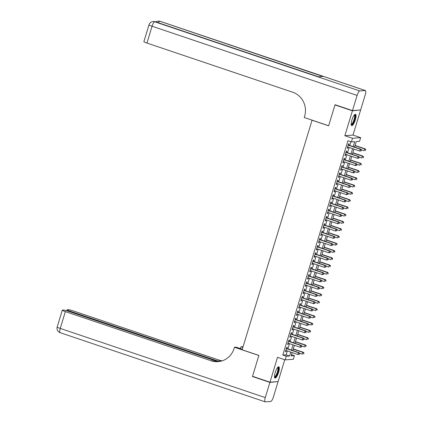 <?xml version="1.0" encoding="UTF-8"?>
<svg xmlns="http://www.w3.org/2000/svg" width="423" height="423" viewBox="0 0 423 423"><rect width="100%" height="100%" fill="white"/><g stroke="black" fill="none" stroke-linecap="round" stroke-linejoin="round"><path stroke-width="0.63" d="M278.625 372.303A5.959 1.597 108.6 0 0 278.81 366.789A5.959 1.597 108.6 0 0 275.188 372.563A5.959 1.597 108.6 0 0 275.003 378.077A5.959 1.597 108.6 0 0 278.625 372.303M355.331 119.815A5.959 1.597 108.6 0 0 355.521 114.3A5.959 1.597 108.6 0 0 351.899 120.079A5.959 1.597 108.6 0 0 351.709 125.594A5.959 1.597 108.6 0 0 355.331 119.815M291.516 354.654L294.445 355.637L293.34 359.27L285.192 359.888L286.297 356.256L289.602 356.007L290.786 352.105M312.089 120.158L242.136 349.768L258.876 355.415L252.526 376.306L269.964 382.186L278.107 381.567L284.742 359.735M360.042 110.017L352.412 110.81L344.851 135.698L352.523 138.284L360.671 137.665L359.566 141.298L356.261 141.552L354.574 147.104M344.851 135.698L352.999 135.08L360.56 110.192M352.999 135.08L360.671 137.665M311.894 120.174L328.634 125.816L334.979 104.93L335.561 104.883M334.979 104.93L352.412 110.81M286.889 348.563L287.275 347.288L286.725 347.331L285.398 351.687L285.953 351.65L286.276 350.582M289.094 341.292L289.485 340.023L288.93 340.066L287.608 344.422L288.158 344.38L288.481 343.317M291.304 334.027L291.69 332.758L291.14 332.801L289.813 337.157L290.368 337.115L290.691 336.052M293.509 326.762L293.9 325.493L293.345 325.536L292.023 329.892L292.573 329.85L292.896 328.787M295.719 319.497L296.105 318.228L295.555 318.265L294.228 322.627L294.783 322.585L295.106 321.522M297.924 312.232L298.315 310.958L297.76 311L296.438 315.362L296.988 315.32L297.311 314.252M300.134 304.967L300.52 303.693L299.97 303.735L298.643 308.097L299.198 308.055L299.521 306.987M302.339 297.702L302.731 296.428L302.175 296.47L300.853 300.832L301.403 300.79L301.726 299.722M304.549 290.432L304.935 289.163L304.386 289.205L303.058 293.562L303.614 293.52L303.936 292.457M306.754 283.167L307.146 281.898L306.59 281.94L305.269 286.297L305.818 286.255L306.141 285.192M308.964 275.902L309.35 274.633L308.801 274.675L307.473 279.032L308.029 278.99L308.351 277.927M311.169 268.637L311.561 267.368L311.005 267.405L309.684 271.767L310.233 271.725L310.556 270.662M313.38 261.372L313.766 260.097L313.216 260.14L311.888 264.502L312.444 264.46L312.766 263.392M315.584 254.107L315.976 252.832L315.421 252.875L314.099 257.237L314.649 257.195L314.971 256.127M317.795 246.842L318.181 245.567L317.631 245.61L316.304 249.972L316.859 249.93L317.181 248.861M320 239.571L320.385 238.302L319.836 238.345L318.514 242.702L319.064 242.659L319.386 241.596M322.21 232.306L322.596 231.037L322.046 231.08L320.719 235.437L321.269 235.394L321.596 234.331M324.415 225.041L324.801 223.772L324.251 223.815L322.929 228.171L323.479 228.129L323.801 227.066M326.625 217.776L327.011 216.507L326.461 216.544L325.134 220.906L325.684 220.864L326.011 219.801M328.83 210.511L329.216 209.237L328.666 209.279L327.344 213.641L327.894 213.599L328.216 212.531M331.04 203.246L331.426 201.972L330.876 202.014L329.549 206.376L330.099 206.334L330.426 205.266M333.245 195.981L333.631 194.707L333.081 194.749L331.759 199.111L332.309 199.069L332.631 198.001M335.455 188.711L335.841 187.442L335.291 187.484L333.964 191.841L334.514 191.804L334.842 190.736M337.66 181.446L338.046 180.177L337.496 180.219L336.174 184.576L336.724 184.534L337.046 183.471M339.87 174.181L340.256 172.912L339.706 172.954L338.379 177.311L338.929 177.269L339.257 176.206M342.075 166.916L342.461 165.647L341.911 165.689L340.589 170.046L341.139 170.004L341.461 168.941M344.285 159.651L344.671 158.376L344.121 158.419L342.794 162.781L343.344 162.739L343.672 161.671M346.49 152.386L346.876 151.111L346.326 151.154L345.004 155.516L345.554 155.474L345.877 154.406M353.21 146.638L354.723 141.668L351.418 141.917L347.933 140.743L282.813 355.082L286.112 354.828L287.296 350.926M287.915 348.906L289.506 343.661M290.12 341.641L291.711 336.396M292.33 334.376L293.922 329.131M294.535 327.111L296.126 321.866M296.745 319.841L298.337 314.601M298.95 312.576L300.542 307.336M301.16 305.311L302.752 300.071M303.365 298.046L304.957 292.801M305.575 290.781L307.167 285.536M307.78 283.516L309.372 278.271M309.99 276.251L311.582 271.006M312.195 268.98L313.787 263.741M314.405 261.715L315.997 256.475M316.61 254.45L318.202 249.21M318.82 247.185L320.412 241.94M321.025 239.92L322.617 234.675M323.235 232.655L324.827 227.41M325.44 225.39L327.032 220.145M327.651 218.12L329.242 212.88M329.855 210.855L331.447 205.615M332.066 203.59L333.657 198.35M334.27 196.325L335.862 191.08M336.481 189.06L338.072 183.815M338.686 181.795L340.277 176.55M340.896 174.53L342.487 169.285M343.101 167.259L344.692 162.02M345.311 159.994L346.902 154.755M347.516 152.729L349.107 147.49M349.726 145.464L350.857 141.726M348.7 145.121L349.086 143.846L348.536 143.889L347.209 148.251L347.759 148.209L348.087 147.141M285.192 359.888L277.525 357.303L269.964 382.186M282.813 355.082L286.297 356.256M351.418 141.917L352.523 138.284M292.15 352.565L291.14 355.891L294.445 355.637M353.961 149.123L352.37 154.369M351.756 156.388L350.159 161.634M349.546 163.653L347.955 168.899M347.341 170.924L345.744 176.164M345.131 178.189L343.539 183.429M342.926 185.454L341.329 190.694M340.716 192.719L339.124 197.964M338.511 199.984L336.914 205.229M336.301 207.249L334.709 212.494M334.096 214.514L332.499 219.759M331.886 221.784L330.294 227.024M329.681 229.049L328.084 234.289M327.471 236.314L325.879 241.554M325.266 243.579L323.669 248.824M323.056 250.844L321.464 256.089M320.851 258.109L319.254 263.355M318.641 265.374L317.049 270.62M316.436 272.645L314.839 277.885M314.226 279.91L312.634 285.15M312.021 287.175L310.424 292.415M309.81 294.44L308.219 299.685M307.606 301.705L306.009 306.95M305.395 308.97L303.804 314.215M303.191 316.235L301.594 321.48M300.98 323.505L299.389 328.745M298.775 330.77L297.179 336.01M296.565 338.035L294.974 343.275M294.36 345.3L292.764 350.545M291.399 350.08L292.991 344.84M293.61 342.815L295.201 337.575M295.814 335.55L297.406 330.31M298.025 328.285L299.616 323.04M300.23 321.02L301.821 315.775M302.44 313.755L304.031 308.51M304.645 306.49L306.236 301.245M306.855 299.22L308.446 293.98M309.06 291.955L310.651 286.715M311.27 284.69L312.861 279.45M313.475 277.425L315.066 272.179M315.685 270.16L317.276 264.914M317.89 262.894L319.481 257.649M320.1 255.629L321.692 250.384M322.305 248.359L323.896 243.119M324.515 241.094L326.107 235.854M326.72 233.829L328.311 228.589M328.93 226.564L330.522 221.319M331.135 219.299L332.727 214.054M333.345 212.034L334.937 206.789M335.55 204.769L337.142 199.524M337.76 197.499L339.352 192.259M339.965 190.234L341.557 184.994M342.175 182.969L343.767 177.729M344.38 175.704L345.972 170.458M346.59 168.439L348.182 163.193M348.795 161.174L350.387 155.928M351.005 153.909L352.597 148.663M286.112 354.828L289.602 356.007M347.272 148.045L347.759 148.209M345.068 155.31L345.554 155.474M342.857 162.575L343.344 162.739M340.652 169.84L341.139 170.004M338.442 177.105L338.929 177.269M336.237 184.37L336.724 184.534M334.027 191.635L334.514 191.804M331.822 198.905L332.309 199.069M329.612 206.17L330.099 206.334M327.407 213.435L327.894 213.599M325.197 220.7L325.684 220.864M322.992 227.965L323.479 228.129M320.782 235.23L321.269 235.394M318.577 242.495L319.064 242.659M316.367 249.766L316.859 249.93M314.162 257.031L314.649 257.195M311.952 264.296L312.444 264.46M309.747 271.561L310.233 271.725M307.537 278.826L308.029 278.99M305.332 286.091L305.818 286.255M303.122 293.356L303.614 293.52M300.917 300.621L301.403 300.79M298.707 307.891L299.198 308.055M296.502 315.156L296.988 315.32M294.292 322.421L294.783 322.585M292.087 329.686L292.573 329.85M289.877 336.951L290.368 337.115M287.672 344.216L288.158 344.38M285.462 351.481L285.953 351.65M361.189 150.805L361.411 150.075L361.189 150.805L359.73 151.069L347.595 146.977M360.967 150.821L359.73 151.069L360.285 149.256L360.835 149.213L348.214 144.957M348.15 145.163L360.285 149.256L361.189 150.091M361.411 150.075L360.835 149.213M361.189 149.742L364.134 150.736L364.684 148.922L365.239 148.88L355.077 145.449M365.594 149.758L365.372 150.482L365.81 149.742L364.684 148.922L355.013 145.655M365.239 148.88L365.81 149.742M354.442 114.876A5.155 1.38 -71.4 0 1 355.093 117.208A5.155 1.38 -71.4 0 1 353.295 122.718A5.155 1.38 -71.4 0 1 351.201 124.484M351.185 124.166A4.775 1.28 108.6 0 0 353.105 122.041A4.775 1.28 108.6 0 0 354.59 117.282A4.775 1.28 108.6 0 0 354.236 115.119M351.444 125.372A5.922 1.586 108.6 0 0 355.389 116.833A5.922 1.586 108.6 0 0 355.177 114.316M277.731 367.36A5.155 1.38 -71.4 0 1 278.382 369.697A5.155 1.38 -71.4 0 1 276.584 375.206A5.155 1.38 -71.4 0 1 274.49 376.972M274.474 376.65A4.775 1.28 108.6 0 0 276.393 374.524A4.775 1.28 108.6 0 0 277.879 369.765A4.775 1.28 108.6 0 0 277.525 367.603M274.733 377.861A5.922 1.586 108.6 0 0 278.678 369.316A5.922 1.586 108.6 0 0 278.466 366.799M352.481 110.593L360.623 109.975L365.239 94.789A4.584 1.227 108.6 0 0 365.382 90.548A4.584 1.227 108.6 0 0 365.245 90.533L359.74 90.95A4.584 1.227 108.6 0 0 357.091 95.408L352.481 110.593L335.042 104.714L328.655 125.747L304.243 117.509L304.618 116.277A19.098 18.284 -94.3 0 0 292.705 92.23L146.95 43.056A4.584 0.497 -163.1 0 1 143.889 41.628L148.996 24.804A4.584 0.497 16.9 0 0 152.063 26.237L146.95 43.056M357.091 95.408L152.063 26.237A4.584 1.227 -71.4 0 1 154.707 21.779L318.445 76.79L322.849 76.457L160.211 21.362A4.584 1.227 -71.4 0 1 160.354 21.377L365.382 90.548M269.895 382.408L252.462 376.523L258.855 355.489L234.442 347.257L234.067 348.489A19.098 18.284 85.7 0 1 218.078 361.649A19.098 18.284 85.7 0 1 211.114 360.771L65.364 311.603L60.251 328.422L265.284 397.588L269.895 382.408L277.525 381.615M252.462 376.523L253.044 376.481M242.86 347.389L240.994 346.76L240.428 348.615M240.994 346.76L243.045 346.791M234.442 347.257L236.039 347.135L242.294 349.245M219.273 361.517L70.218 311.233A4.584 0.497 16.9 0 1 67.151 309.8A4.584 0.497 16.9 0 1 67.352 309.721L68.003 309.673A4.584 0.497 16.9 0 1 73.507 310.984L219.262 360.153A19.098 18.284 85.7 0 0 222.117 360.861M221.726 360.983A19.098 18.284 85.7 0 1 218.469 360.216L221.187 361.131M265.284 397.588A4.584 1.227 108.6 0 0 265.136 401.834A4.584 1.227 108.6 0 0 265.279 401.85L270.783 401.432A4.584 1.227 108.6 0 0 273.427 396.975L278.043 381.789M217.718 361.639L68.653 311.349A4.584 0.497 16.9 0 0 63.149 310.038L62.498 310.091A4.584 0.497 16.9 0 0 62.297 310.17A4.584 0.497 16.9 0 0 65.364 311.603M218.474 361.617A19.098 18.284 85.7 0 1 211.907 360.713L211.114 360.771M358.979 158.07L359.201 157.34L358.979 158.07L357.525 158.334L345.39 154.242M358.762 158.086L357.525 158.334L358.075 156.521L358.625 156.478L346.003 152.222M345.94 152.428L358.075 156.521L358.984 157.356M359.201 157.34L358.625 156.478M356.774 165.335L356.996 164.605L356.774 165.335L355.315 165.605L343.18 161.507M356.552 165.351L355.315 165.605L355.87 163.786L356.42 163.743L343.799 159.487M343.735 159.693L355.87 163.786L356.774 164.626M356.996 164.605L356.42 163.743M354.569 172.6L354.786 171.875L354.569 172.6L353.11 172.87L340.975 168.777M354.347 172.616L353.11 172.87L353.66 171.051L354.21 171.008L341.588 166.752M341.525 166.958L353.66 171.051L354.569 171.891M354.786 171.875L354.21 171.008M352.359 179.865L352.581 179.141L352.359 179.865L350.9 180.135L338.765 176.042M352.137 179.881L350.9 180.135L351.455 178.316L352.005 178.273L339.383 174.017M339.32 174.223L351.455 178.316L352.359 179.156M352.581 179.141L352.005 178.273M358.979 157.007L361.929 158.001L362.479 156.187L363.029 156.145L352.872 152.719M363.383 157.023L363.167 157.753L363.606 157.007L362.479 156.187L352.808 152.925M363.029 156.145L363.606 157.007M356.774 164.272L359.719 165.266L360.269 163.452L360.824 163.41L350.662 159.984M361.179 164.288L360.956 165.018L361.395 164.272L360.269 163.452L350.598 160.19M360.824 163.41L361.395 164.272M354.564 171.537L357.514 172.536L358.064 170.718L358.614 170.675L348.457 167.249M358.968 171.558L358.752 172.283L359.19 171.537L358.064 170.718L348.393 167.455M358.614 170.675L359.19 171.537M352.359 178.807L355.304 179.801L355.854 177.983L356.409 177.94L346.247 174.514M356.763 178.823L356.541 179.548L356.986 178.802L355.854 177.983L346.183 174.72M356.409 177.94L356.986 178.802M350.154 187.13L350.371 186.406L350.154 187.13L348.695 187.4L336.56 183.307M349.932 187.146L348.695 187.4L349.245 185.581L349.795 185.544L337.173 181.282M337.11 181.488L349.245 185.581L350.154 186.421M350.371 186.406L349.795 185.544M350.149 186.072L353.099 187.066L353.649 185.248L354.199 185.205L344.042 181.779M354.553 186.088L354.337 186.813L354.775 186.072L353.649 185.248L343.978 181.985M354.199 185.205L354.775 186.072M347.944 194.395L348.166 193.671L347.944 194.395L346.485 194.665L334.35 190.572M347.722 194.416L346.485 194.665L347.04 192.851L347.59 192.809L334.968 188.547M334.905 188.753L347.04 192.851L347.944 193.686M348.166 193.671L347.59 192.809M347.944 193.337L350.889 194.331L351.439 192.513L351.994 192.47L341.832 189.044M352.348 193.353L352.126 194.078L352.571 193.337L351.439 192.513L341.768 189.25M351.994 192.47L352.571 193.337M345.739 201.665L345.956 200.936L345.739 201.665L344.28 201.93L332.145 197.837M345.517 201.681L344.28 201.93L344.83 200.116L345.38 200.074L332.758 195.817M332.695 196.023L344.83 200.116L345.739 200.951M345.956 200.936L345.38 200.074M345.734 200.602L348.684 201.597L349.234 199.783L349.784 199.741L339.627 196.309M350.138 200.618L349.921 201.343L350.36 200.602L349.234 199.783L339.563 196.515M349.784 199.741L350.36 200.602M343.529 208.93L343.751 208.201L343.529 208.93L342.07 209.195L329.935 205.102M343.307 208.946L342.07 209.195L342.625 207.381L343.175 207.339L330.553 203.082M330.49 203.289L342.625 207.381L343.529 208.216M343.751 208.201L343.175 207.339M343.529 207.867L346.474 208.862L347.029 207.048L347.579 207.006L337.417 203.579M347.933 207.883L347.711 208.613L348.155 207.867L347.029 207.048L337.353 203.786M347.579 207.006L348.155 207.867M341.324 216.195L341.541 215.466L341.324 216.195L339.865 216.465L327.73 212.367M341.102 216.211L339.865 216.465L340.415 214.646L340.964 214.604L328.343 210.347M328.28 210.554L340.415 214.646L341.324 215.487M341.541 215.466L340.964 214.604M341.319 215.133L344.269 216.127L344.819 214.313L345.369 214.271L335.212 210.844M345.723 215.148L345.506 215.878L345.945 215.133L344.819 214.313L335.148 211.051M345.369 214.271L345.945 215.133M339.114 223.46L339.336 222.736L339.114 223.46L337.654 223.73L325.52 219.632M338.892 223.476L337.654 223.73L338.21 221.911L338.76 221.869L326.138 217.612M326.075 217.819L338.21 221.911L339.114 222.752M339.336 222.736L338.76 221.869M339.114 222.398L342.059 223.392L342.614 221.578L343.164 221.536L333.001 218.109M343.518 222.413L343.296 223.143L343.74 222.398L342.614 221.578L332.938 218.316M343.164 221.536L343.74 222.398M336.909 230.725L337.126 230.001L336.909 230.725L335.45 230.995L323.315 226.902M336.687 230.741L335.45 230.995L335.999 229.176L336.549 229.134L323.928 224.877M323.865 225.084L335.999 229.176L336.909 230.017M337.126 230.001L336.549 229.134M336.904 229.668L339.854 230.662L340.404 228.843L340.954 228.801L330.797 225.374M341.308 229.684L341.091 230.408L341.53 229.663L340.404 228.843L330.733 225.581M340.954 228.801L341.53 229.663M334.699 237.99L334.921 237.266L334.699 237.99L333.239 238.26L321.105 234.168M334.477 238.006L333.239 238.26L333.795 236.441L334.344 236.404L321.723 232.142M321.66 232.349L333.795 236.441L334.699 237.282M334.921 237.266L334.344 236.404M334.699 236.933L337.644 237.927L338.199 236.108L338.749 236.066L328.586 232.639M339.103 236.949L338.881 237.673L339.325 236.933L338.199 236.108L328.523 232.846M338.749 236.066L339.325 236.933M332.494 245.255L332.711 244.531L332.494 245.255L331.035 245.525L318.9 241.433M332.272 245.277L331.035 245.525L331.584 243.711L332.134 243.669L319.513 239.407M319.45 239.614L331.584 243.711L332.494 244.547M332.711 244.531L332.134 243.669M332.489 244.198L335.439 245.192L335.989 243.373L336.539 243.331L326.382 239.904M336.893 244.214L336.676 244.938L337.115 244.198L335.989 243.373L326.318 240.111M336.539 243.331L337.115 244.198M330.284 252.526L330.506 251.796L330.284 252.526L328.824 252.79L316.69 248.698M330.062 252.542L328.824 252.79L329.38 250.976L329.929 250.934L317.308 246.678M317.245 246.884L329.38 250.976L330.284 251.812M330.506 251.796L329.929 250.934M330.284 251.463L333.229 252.457L333.784 250.643L334.334 250.601L324.171 247.169M334.688 251.479L334.466 252.203L334.91 251.463L333.784 250.643L324.108 247.376M334.334 250.601L334.91 251.463M328.079 259.791L328.296 259.061L328.079 259.791L326.619 260.055L314.485 255.963M327.857 259.807L326.619 260.055L327.169 258.242L327.719 258.199L315.098 253.943M315.035 254.149L327.169 258.242L328.079 259.077M328.296 259.061L327.719 258.199M328.074 258.728L331.024 259.722L331.574 257.908L332.124 257.866L321.966 254.44M332.478 258.744L332.261 259.473L332.7 258.728L331.574 257.908L321.903 254.646M332.124 257.866L332.7 258.728M325.869 267.056L326.091 266.326L325.869 267.056L324.409 267.325L312.274 263.228M325.647 267.072L324.409 267.325L324.964 265.507L325.514 265.464L312.893 261.208M312.83 261.414L324.964 265.507L325.869 266.347M326.091 266.326L325.514 265.464M325.869 265.993L328.814 266.987L329.369 265.173L329.919 265.131L319.756 261.705M330.273 266.009L330.051 266.739L330.495 265.993L329.369 265.173L319.693 261.911M329.919 265.131L330.495 265.993M323.664 274.321L323.881 273.596L323.664 274.321L322.204 274.59L310.07 270.493M323.442 274.337L322.204 274.59L322.754 272.772L323.304 272.729L310.683 268.473M310.619 268.679L322.754 272.772L323.664 273.612M323.881 273.596L323.304 272.729M323.658 273.258L326.609 274.252L327.159 272.438L327.709 272.396L317.551 268.97M328.063 273.274L327.846 274.004L328.285 273.258L327.159 272.438L317.488 269.176M327.709 272.396L328.285 273.258M321.454 281.586L321.676 280.861L321.454 281.586L319.994 281.855L307.859 277.763M321.231 281.602L319.994 281.855L320.549 280.037L321.099 279.994L308.478 275.738M308.415 275.944L320.549 280.037L321.454 280.877M321.676 280.861L321.099 279.994M321.454 280.528L324.399 281.522L324.954 279.703L325.504 279.661L315.341 276.235M325.858 280.544L325.636 281.269L326.08 280.523L324.954 279.703L315.278 276.441M325.504 279.661L326.08 280.523M319.249 288.851L319.465 288.126L319.249 288.851L317.789 289.12L305.655 285.028M319.027 288.867L317.789 289.12L318.339 287.302L318.889 287.265L306.268 283.003M306.204 283.209L318.339 287.302L319.249 288.142M319.465 288.126L318.889 287.265M319.243 287.793L322.194 288.787L322.744 286.968L323.294 286.926L313.136 283.5M323.648 287.809L323.431 288.534L323.87 287.793L322.744 286.968L313.073 283.706M323.294 286.926L323.87 287.793M317.039 296.116L317.261 295.391L317.039 296.116L315.579 296.386L303.45 292.293M316.816 296.137L315.579 296.386L316.134 294.572L316.684 294.53L304.063 290.268M304 290.474L316.134 294.572L317.039 295.407M317.261 295.391L316.684 294.53M317.039 295.058L319.984 296.052L320.539 294.234L321.089 294.191L310.926 290.765M321.443 295.074L321.221 295.799L321.665 295.058L320.539 294.234L310.863 290.971M321.089 294.191L321.665 295.058M314.834 303.386L315.05 302.656L314.834 303.386L313.374 303.651L301.239 299.558M314.612 303.402L313.374 303.651L313.924 301.837L314.474 301.795L301.853 297.533M301.789 297.744L313.924 301.837L314.834 302.672M315.05 302.656L314.474 301.795M314.828 302.323L317.779 303.317L318.329 301.499L318.879 301.462L308.721 298.03M319.233 302.339L319.016 303.064L319.455 302.323L318.329 301.499L308.658 298.236M318.879 301.462L319.455 302.323M312.623 310.651L312.846 309.922L312.623 310.651L311.164 310.916L299.035 306.823M312.401 310.667L311.164 310.916L311.719 309.102L312.269 309.06L299.648 304.803M299.584 305.009L311.719 309.102L312.623 309.937M312.846 309.922L312.269 309.06M312.623 309.588L315.569 310.582L316.124 308.769L316.674 308.727L306.511 305.3M317.028 309.604L316.806 310.334L317.25 309.588L316.124 308.769L306.448 305.506M316.674 308.727L317.25 309.588M310.419 317.916L310.635 317.187L310.419 317.916L308.959 318.186L296.824 314.088M310.196 317.932L308.959 318.186L309.509 316.367L310.059 316.325L297.438 312.068M297.374 312.274L309.509 316.367L310.419 317.208M310.635 317.187L310.059 316.325M310.413 316.853L313.364 317.847L313.914 316.034L314.463 315.992L304.306 312.565M314.818 316.869L314.601 317.599L315.04 316.853L313.914 316.034L304.243 312.771M314.463 315.992L315.04 316.853M308.208 325.181L308.43 324.457L308.208 325.181L306.749 325.451L294.62 321.353M307.986 325.197L306.749 325.451L307.304 323.632L307.854 323.59L295.233 319.333M295.169 319.539L307.304 323.632L308.208 324.473M308.43 324.457L307.854 323.59M308.208 324.118L311.154 325.113L311.709 323.299L312.259 323.257L302.096 319.83M312.613 324.134L312.391 324.864L312.835 324.118L311.709 323.299L302.033 320.037M312.259 323.257L312.835 324.118M306.003 332.446L306.22 331.722L306.003 332.446L304.544 332.716L292.409 328.623M305.781 332.462L304.544 332.716L305.094 330.897L305.644 330.855L293.023 326.598M292.959 326.805L305.094 330.897L306.003 331.738M306.22 331.722L305.644 330.855M305.998 331.389L308.949 332.383L309.499 330.564L310.048 330.522L299.891 327.095M310.403 331.405L310.186 332.129L310.625 331.383L309.499 330.564L299.828 327.302M310.048 330.522L310.625 331.383M303.793 339.711L304.015 338.987L303.793 339.711L302.334 339.981L290.204 335.888M303.571 339.727L302.334 339.981L302.889 338.162L303.439 338.125L290.818 333.863M290.754 334.07L302.889 338.162L303.793 339.003M304.015 338.987L303.439 338.125M303.793 338.654L306.738 339.648L307.294 337.829L307.844 337.787L297.681 334.36M308.198 338.67L307.976 339.394L308.42 338.654L307.294 337.829L297.618 334.567M307.844 337.787L308.42 338.654M301.588 346.976L301.805 346.252L301.588 346.976L300.129 347.246L287.994 343.153M301.366 346.997L300.129 347.246L300.679 345.432L301.229 345.39L288.608 341.128M288.544 341.335L300.679 345.432L301.588 346.268M301.805 346.252L301.229 345.39M301.583 345.919L304.534 346.913L305.083 345.094L305.633 345.052L295.476 341.625M305.988 345.935L305.771 346.659L306.21 345.919L305.083 345.094L295.413 341.832M305.633 345.052L306.21 345.919M299.378 354.241L299.6 353.517L299.378 354.241L297.919 354.511L285.789 350.418M299.156 354.263L297.919 354.511L298.474 352.697L299.024 352.655L286.403 348.393M286.339 348.6L298.474 352.697L299.378 353.533M299.6 353.517L299.024 352.655M299.378 353.184L302.323 354.178L302.879 352.359L303.428 352.322L293.266 348.89M303.783 353.2L303.561 353.924L304.005 353.184L302.879 352.359L293.202 349.097M303.428 352.322L304.005 353.184M365.245 90.533L160.211 21.362A4.584 4.389 -94.3 0 0 158.54 21.15L157.991 21.192A4.584 4.389 85.7 0 1 159.661 21.404A4.584 1.227 -71.4 0 0 158.339 22.747M318.519 76.785L155.4 21.753A4.584 1.227 -71.4 0 0 155.257 21.737A4.584 4.389 -94.3 0 0 153.586 21.525L153.036 21.568A4.584 4.389 85.7 0 1 154.707 21.779L359.74 90.95M218.469 360.216L219.262 360.153M70.218 311.233L70.038 311.82M60.251 328.422A4.584 0.497 -163.1 0 1 57.19 326.99A4.584 4.584 0 0 0 60.108 332.663A4.584 1.227 -71.4 0 1 60.251 328.422M155.4 21.753A4.584 4.584 0 0 0 153.586 21.525M153.036 21.568A4.584 4.584 0 0 0 148.996 24.804M160.354 21.377A4.584 4.584 0 0 0 158.54 21.15M157.991 21.192A4.584 4.584 0 0 0 155.854 21.906M67.151 309.8L66.85 310.789M62.297 310.17L57.19 326.99M60.108 332.663L265.136 401.834"/></g></svg>
